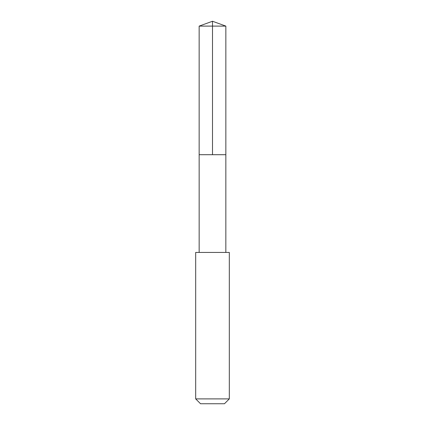 <?xml version="1.0" encoding="UTF-8"?>
<svg xmlns="http://www.w3.org/2000/svg" width="425" height="425" viewBox="0 0 425 425"><rect width="100%" height="100%" fill="white"/><g stroke="black" fill="none" stroke-linecap="round" stroke-linejoin="round"><path stroke-width="0.64" d="M199.155 154.705L225.845 154.705L225.845 26.106L199.155 26.106L199.155 154.705L225.845 154.705L225.84 252.423L199.16 252.423L199.155 154.705M220.161 252.429L195.686 252.429L195.686 398.894L229.314 398.894L229.314 252.429L220.161 252.429M229.314 398.894L224.458 403.75L200.542 403.75L195.686 398.894M212.5 154.705L212.5 21.25L199.155 26.106M212.5 21.25L225.845 26.106M199.16 252.423L195.686 252.429M225.84 252.423L229.314 252.429"/></g></svg>
